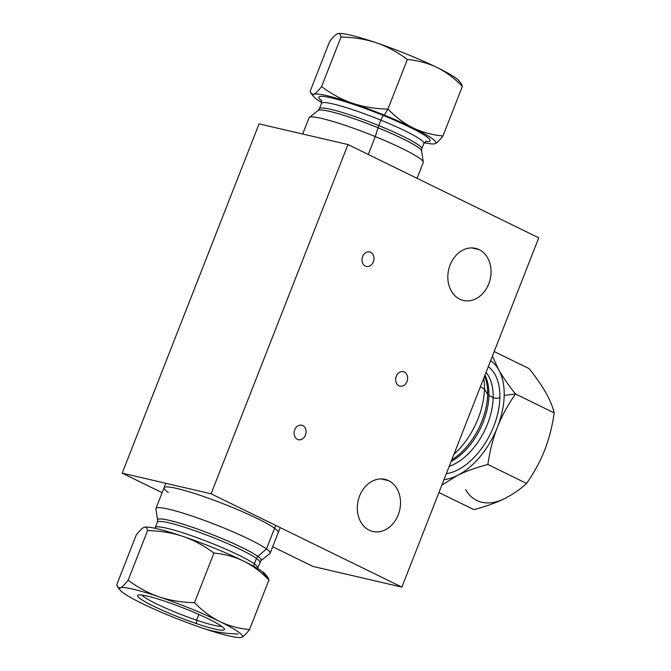 <?xml version="1.0" encoding="UTF-8"?>
<svg xmlns="http://www.w3.org/2000/svg" width="671" height="671" viewBox="0 0 671 671"><rect width="100%" height="100%" fill="white"/><g stroke="black" fill="none" stroke-linecap="round" stroke-linejoin="round"><path stroke-width="1.01" d="M122.197 473.147L162.122 492.673L122.197 473.147L211.088 493.806L401.879 587.1L538.754 237.836L347.964 144.542L211.088 493.806L401.879 587.1L538.754 237.836L347.964 144.542L211.088 493.806L122.197 473.147L259.065 123.883L347.964 144.542L259.065 123.883L122.197 473.147M272.686 546.731L312.988 566.441L401.879 587.1L312.988 566.441L272.686 546.731M404.336 372.011A7.431 5.913 103.1 0 0 396.276 376.263A7.431 5.913 103.1 0 0 398.951 385.766A7.431 5.913 103.1 0 0 407.012 381.514A7.431 5.913 103.1 0 0 404.336 372.011A7.431 5.913 103.1 0 0 403.321 371.65A7.431 5.913 103.1 0 0 396.058 376.901A7.431 5.913 103.1 0 0 398.951 385.766A7.431 5.913 103.1 0 0 399.966 386.127A7.431 5.913 103.1 0 0 407.23 380.876A7.431 5.913 103.1 0 0 404.336 372.011L402.256 371.524M302.78 425.582A7.431 5.913 103.1 0 0 294.728 429.834A7.431 5.913 103.1 0 0 297.396 439.329A7.431 5.913 103.1 0 0 305.456 435.085A7.431 5.913 103.1 0 0 302.78 425.582A7.431 5.913 103.1 0 0 301.774 425.221A7.431 5.913 103.1 0 0 294.502 430.472A7.431 5.913 103.1 0 0 297.396 439.329A7.431 5.913 103.1 0 0 298.41 439.69A7.431 5.913 103.1 0 0 305.674 434.447A7.431 5.913 103.1 0 0 302.78 425.582L300.7 425.095M370.686 252.33A7.431 5.913 103.1 0 0 362.625 256.574A7.431 5.913 103.1 0 0 365.292 266.077A7.431 5.913 103.1 0 0 373.353 261.824A7.431 5.913 103.1 0 0 370.686 252.33A7.431 5.913 103.1 0 0 369.671 251.969A7.431 5.913 103.1 0 0 362.399 257.211A7.431 5.913 103.1 0 0 365.292 266.077A7.431 5.913 103.1 0 0 366.307 266.437A7.431 5.913 103.1 0 0 373.579 261.187A7.431 5.913 103.1 0 0 370.686 252.33L368.605 251.843M459.744 299.157A26.739 21.304 -76.9 0 1 450.124 264.961A26.739 21.304 -76.9 0 1 479.144 249.654A26.739 21.304 -76.9 0 1 488.756 283.85A26.739 21.304 -76.9 0 1 459.744 299.157A26.739 21.304 -76.9 0 1 449.327 267.243A26.739 21.304 -76.9 0 1 475.496 248.354A26.739 21.304 -76.9 0 1 479.144 249.654A26.739 21.304 -76.9 0 1 489.562 281.568A26.739 21.304 -76.9 0 1 463.384 300.449A26.739 21.304 -76.9 0 1 459.744 299.157M369.209 530.157A26.739 21.304 -76.9 0 1 359.597 495.961A26.739 21.304 -76.9 0 1 388.61 480.662A26.739 21.304 -76.9 0 1 398.23 514.858A26.739 21.304 -76.9 0 1 369.209 530.157A26.739 21.304 -76.9 0 1 358.8 498.243A26.739 21.304 -76.9 0 1 384.969 479.362A26.739 21.304 -76.9 0 1 388.61 480.662A26.739 21.304 -76.9 0 1 399.027 512.577A26.739 21.304 -76.9 0 1 372.858 531.457A26.739 21.304 -76.9 0 1 369.209 530.157M395.672 378.872L396.234 376.389L395.672 378.872M479.144 249.654L471.654 247.909M388.61 480.662L381.12 478.918M278.255 532.506A61.329 6.693 -158.6 0 0 241.468 511.268A61.329 6.693 -158.6 0 0 176.859 488.471A61.329 6.693 -158.6 0 0 164.051 487.75A61.329 6.693 -158.6 0 0 168.337 492.455M423.25 162.533A61.329 6.693 -158.6 0 0 375.282 136.59L368.27 154.473L375.282 136.59A61.329 6.693 21.4 0 0 309.046 117.769A61.329 6.693 21.4 0 1 309.314 117.425A61.329 6.693 21.4 0 1 375.282 136.59L378.025 127.75L375.282 136.59A61.329 6.693 -158.6 0 1 423.292 162.088A61.329 6.693 -158.6 0 1 423.25 162.541L417.06 178.327M423.292 162.088L421.556 150.874L421.791 148.836A54.972 5.997 -158.6 0 0 378.788 125.586A54.972 5.997 21.4 0 0 319.421 108.719L318.213 110.371A55.609 6.073 21.4 0 1 378.025 127.75A55.609 6.073 -158.6 0 1 421.556 150.874A55.609 6.073 -158.6 0 0 421.556 150.874A55.609 6.073 -158.6 0 0 378.025 127.75A4.756 0.554 -67.9 0 1 378.788 125.586A4.756 0.554 -67.9 0 0 378.025 127.75A55.609 6.073 21.4 0 0 318.213 110.371A55.609 6.073 21.4 0 1 318.213 110.371L309.314 117.425M321.359 100.096L321.543 103.3L319.421 108.719A54.972 5.997 21.4 0 1 378.788 125.586L380.91 120.168L378.788 125.586A54.972 5.997 -158.6 0 1 421.791 148.836L423.913 143.418A54.972 5.997 -158.6 0 0 380.91 120.168A54.972 5.997 21.4 0 0 321.543 103.3A54.972 5.997 21.4 0 1 321.543 103.3A54.972 5.997 21.4 0 1 380.91 120.168A54.972 5.997 -158.6 0 1 423.913 143.418A54.972 5.997 -158.6 0 0 423.913 143.418L426.228 141.195M383.342 115.487A4.756 0.554 -67.9 0 0 380.91 120.168A4.756 0.554 -67.9 0 1 383.342 115.487A59.727 6.517 -158.6 0 1 425.54 141.48A59.727 6.517 -158.6 0 0 383.342 115.487A59.727 6.517 21.4 0 0 321.669 100.776A59.727 6.517 21.4 0 1 383.342 115.487M434.447 143.837L434.254 143.862A65.968 7.196 -158.6 0 1 424.257 142.738A65.968 7.196 -158.6 0 0 435.135 143.644A65.968 7.196 -158.6 0 0 413.302 127.985A65.968 7.196 -158.6 0 0 384.273 115.127A65.968 7.196 -158.6 0 0 352.619 103.292A65.968 7.196 -158.6 0 0 313.768 94.267A65.968 7.196 -158.6 0 0 321.753 102.571A65.968 7.196 -158.6 0 1 313.659 96.599L311.319 93.739L310.237 91.03L329.671 41.426C333.042 37.064 335.643 34.506 337.479 33.768C335.643 34.506 333.042 37.064 329.671 41.426L310.237 91.03C310.782 93.865 311.956 94.947 313.768 94.267A65.968 7.196 -158.6 0 0 313.659 96.599M434.254 143.862A65.968 7.196 -158.6 0 0 435.135 143.644L434.372 143.846L435.135 143.644C436.972 142.906 439.572 140.348 442.944 135.987C432.032 134.938 422.151 132.271 413.302 127.985C404.479 123.632 396.024 117.333 387.93 109.079L384.273 115.127A65.968 7.196 -158.6 0 0 352.619 103.292A65.968 7.196 -158.6 0 0 313.768 94.267L311.319 93.739M458.972 80.822A65.968 7.196 -158.6 0 0 437.014 67.486C428.165 63.191 418.285 60.524 407.364 59.484C397.316 51.994 386.974 46.433 376.33 42.793A65.968 7.196 21.4 0 1 437.014 67.486A65.968 7.196 -158.6 0 1 458.964 80.814L461.296 83.674L462.386 86.391C454.292 78.138 445.838 71.839 437.014 67.486C428.165 63.191 418.285 60.524 407.364 59.484L387.93 109.079C396.024 117.333 404.479 123.632 413.302 127.985C422.151 132.271 432.032 134.938 442.944 135.987C439.572 140.348 436.972 142.906 435.135 143.644A65.968 7.196 -158.6 0 0 413.302 127.985A65.968 7.196 -158.6 0 0 384.273 115.127L387.93 109.079C375.055 108.803 363.288 106.874 352.619 103.292C341.967 99.652 331.625 94.091 321.577 86.601C318.205 90.971 315.605 93.529 313.768 94.267C315.605 93.529 318.205 90.971 321.577 86.601L341.011 37.006C340.465 34.162 339.291 33.089 337.479 33.768L338.369 33.55A65.968 7.196 -158.6 0 0 338.243 33.567A65.968 7.196 -158.6 0 1 376.33 42.793C365.653 39.212 353.885 37.282 341.011 37.006C340.465 34.162 339.291 33.089 337.479 33.768M462.386 86.391L442.944 135.987L462.386 86.391C454.292 78.138 445.838 71.839 437.014 67.486A65.968 7.196 21.4 0 0 376.33 42.793C365.653 39.212 353.885 37.282 341.011 37.006L321.577 86.601C331.625 94.091 341.967 99.652 352.619 103.292C363.288 106.874 375.055 108.803 387.93 109.079L407.364 59.484C397.316 51.994 386.974 46.433 376.33 42.793A65.968 7.196 -158.6 0 0 338.369 33.55M317.937 110.707A55.626 6.073 21.4 0 1 318.557 110.187A55.626 6.073 21.4 0 1 378.016 127.775A55.626 6.073 21.4 0 1 421.522 151.302M453.906 454.342A61.329 36.469 -63.9 0 0 484.445 388.937L480.327 386.924L484.445 388.937A61.329 36.469 116.1 0 0 483.749 378.201A61.329 36.469 116.1 0 1 484.445 388.937L487.641 394.405L484.445 388.937A61.329 36.469 -63.9 0 1 453.906 454.342M484.613 376.003A55.609 33.072 116.1 0 1 487.641 394.405A55.609 33.072 -63.9 0 1 451.726 459.903A55.609 33.072 -63.9 0 0 487.641 394.405A4.756 2.34 1.3 0 0 488.916 395.462A4.756 2.34 1.3 0 1 487.641 394.405A55.609 33.072 116.1 0 0 484.613 376.003A55.626 33.08 116.1 0 1 487.632 394.389A55.626 33.08 116.1 0 1 451.734 459.895M451.08 461.564A54.972 32.694 -63.9 0 0 488.916 395.462A54.972 32.694 116.1 0 0 484.94 375.156A54.972 32.694 116.1 0 1 488.916 395.462L493.151 397.534L488.916 395.462A54.972 32.694 -63.9 0 1 451.08 461.564M486.022 372.405A54.972 32.694 116.1 0 1 493.151 397.534A54.972 32.694 -63.9 0 1 449.226 466.303A54.972 32.694 -63.9 0 0 493.151 397.534A4.756 2.34 1.3 0 0 499.87 397.576A4.756 2.34 1.3 0 1 493.151 397.534A54.972 32.694 116.1 0 0 486.022 372.405M446.316 473.709A59.727 35.521 -63.9 0 0 499.87 397.576A59.727 35.521 116.1 0 0 488.287 366.609A59.727 35.521 116.1 0 1 499.87 397.576A59.727 35.521 -63.9 0 1 446.316 473.709M443.992 479.656A65.968 39.228 -63.9 0 0 457.287 475.521A65.968 39.228 -63.9 0 0 497.429 427.159A65.968 39.228 -63.9 0 0 504.189 395.429A65.968 39.228 -63.9 0 0 498.721 369.771A65.968 39.228 -63.9 0 0 490.618 360.671A65.968 39.228 -63.9 0 1 498.721 369.771L492.397 356.133L498.721 369.771A65.968 39.228 -63.9 0 1 504.189 395.429L515.496 393.994C508.358 384.969 502.772 376.901 498.721 369.771C502.772 376.901 508.358 384.969 515.496 393.994L554.204 412.917C552.686 406.651 549.935 399.958 545.942 392.862C541.891 385.741 536.305 377.664 529.167 368.647C536.305 377.664 541.891 385.741 545.942 392.862C549.935 399.958 552.686 406.651 554.204 412.917C552.241 426.471 549.054 438.918 544.642 450.249C549.054 438.918 552.241 426.471 554.204 412.917L515.496 393.994L504.189 395.429A65.968 39.228 -63.9 0 1 497.429 427.159C501.891 415.852 507.913 404.798 515.496 393.994C507.913 404.798 501.891 415.852 497.429 427.159C493.017 438.498 489.83 450.937 487.867 464.491C489.83 450.937 493.017 438.498 497.429 427.159A65.968 39.228 -63.9 0 1 457.287 475.521C465.766 471.319 475.957 467.645 487.867 464.491L526.576 483.414C534.158 472.619 540.18 461.556 544.642 450.249C540.18 461.556 534.158 472.619 526.576 483.414C520.293 489.318 512.929 494.384 504.5 498.612C512.929 494.384 520.293 489.318 526.576 483.414L487.867 464.491C475.957 467.645 465.766 471.319 457.287 475.521L441.853 485.099L457.287 475.521A65.968 39.228 -63.9 0 1 443.992 479.656M438.943 492.539L473.911 509.641C485.821 506.488 496.02 502.805 504.5 498.612A65.968 39.228 -63.9 0 1 465.649 489.578A65.968 39.228 -63.9 0 0 504.5 498.612C496.02 502.805 485.821 506.488 473.911 509.641L438.943 492.539M494.2 351.545L529.167 368.647L494.2 351.545M155.89 508.92A61.329 6.693 21.4 0 1 155.932 508.467A61.329 6.693 21.4 0 1 203.917 520.235A61.329 6.693 21.4 0 1 266.462 548.945L275.689 525.393L266.462 548.945A61.329 6.693 -158.6 0 1 270.136 553.231A61.329 6.693 -158.6 0 1 269.859 553.583A61.329 6.693 -158.6 0 0 266.462 548.945L257.882 556.435L266.462 548.945A61.329 6.693 21.4 0 0 202.13 519.58A61.329 6.693 21.4 0 0 155.89 508.912L157.626 520.126A55.609 6.073 21.4 0 1 199.555 529.805A55.609 6.073 21.4 0 1 257.882 556.435A55.609 6.073 -158.6 0 1 260.969 560.629A55.609 6.073 -158.6 0 0 257.882 556.435A55.609 6.073 21.4 0 0 199.555 529.805A55.609 6.073 21.4 0 0 157.626 520.126L157.391 522.164A54.972 5.997 21.4 0 1 200.403 532.707A54.972 5.997 21.4 0 1 256.465 558.448A4.756 4.345 125.6 0 1 257.882 556.435A4.756 4.345 125.6 0 0 256.465 558.448A54.972 5.997 -158.6 0 1 259.761 562.281L259.761 562.281A54.972 5.997 -158.6 0 0 256.465 558.448L254.343 563.866L256.465 558.448A54.972 5.997 21.4 0 0 200.403 532.707A54.972 5.997 21.4 0 0 157.391 522.164L155.269 527.582A54.972 5.997 21.4 0 1 198.281 538.125A54.972 5.997 21.4 0 1 254.343 563.866A54.972 5.997 -158.6 0 1 257.639 567.7A54.972 5.997 -158.6 0 0 254.343 563.866A54.972 5.997 21.4 0 0 198.281 538.125A54.972 5.997 21.4 0 0 155.269 527.582L154.926 528.262M254.074 566.509A4.756 4.345 125.6 0 1 254.343 563.866A4.756 4.345 125.6 0 0 254.074 566.509M144.81 527.154A65.968 7.196 21.4 0 1 144.928 527.138A65.968 7.196 21.4 0 1 182.889 536.381A65.968 7.196 21.4 0 1 243.581 561.073A65.968 7.196 21.4 0 1 262.193 571.507A65.968 7.196 21.4 0 1 265.531 574.41M144.047 527.356C145.85 526.676 147.033 527.75 147.578 530.593C147.033 527.75 145.85 526.676 144.047 527.356C142.21 528.094 139.61 530.652 136.238 535.013C139.61 530.652 142.21 528.094 144.047 527.356L144.928 527.138A65.968 7.196 21.4 0 1 182.889 536.381A65.968 7.196 21.4 0 1 243.581 561.073C252.405 565.427 260.86 571.726 268.945 579.97L262.193 571.507A65.968 7.196 21.4 0 1 265.523 574.401L267.863 577.261L268.945 579.97L249.511 629.574C246.14 633.936 243.539 636.494 241.703 637.232L240.939 637.433L241.703 637.232A65.968 7.196 21.4 0 1 240.814 637.45A65.968 7.196 21.4 0 1 202.852 628.207A65.968 7.196 21.4 0 1 142.168 603.514A65.968 7.196 -158.6 0 1 120.218 590.186L117.886 587.326L120.335 587.855C122.164 587.108 124.772 584.558 128.144 580.189C138.192 587.679 148.534 593.239 159.178 596.88C169.855 600.461 181.623 602.39 194.498 602.667C202.583 610.92 211.046 617.219 219.87 621.572C228.719 625.858 238.599 628.526 249.511 629.574C246.14 633.936 243.539 636.494 241.703 637.232A65.968 7.196 21.4 0 1 202.852 628.207A65.968 7.196 21.4 0 1 142.168 603.514A65.968 7.196 -158.6 0 1 120.335 587.855C122.164 587.108 124.772 584.558 128.144 580.189C138.192 587.679 148.534 593.239 159.178 596.88A65.968 7.196 21.4 0 1 219.87 621.572C228.719 625.858 238.599 628.526 249.511 629.574L268.945 579.97L262.193 571.507A65.968 7.196 21.4 0 0 243.581 561.073C252.405 565.427 260.86 571.726 268.945 579.97M213.932 553.072C224.852 554.112 234.733 556.779 243.581 561.073C234.733 556.779 224.852 554.112 213.932 553.072L194.498 602.667C202.583 610.92 211.046 617.219 219.87 621.572A65.968 7.196 -158.6 0 1 241.703 637.232A65.968 7.196 -158.6 0 0 219.87 621.572A65.968 7.196 21.4 0 0 159.178 596.88C169.855 600.461 181.623 602.39 194.498 602.667L213.932 553.072C203.883 545.59 193.533 540.021 182.889 536.381C193.533 540.021 203.883 545.59 213.932 553.072M147.578 530.593C160.453 530.87 172.221 532.799 182.889 536.381C172.221 532.799 160.453 530.87 147.578 530.593L128.144 580.189L147.578 530.593M117.886 587.326L116.796 584.609L136.238 535.013L116.796 584.609C117.35 587.452 118.524 588.534 120.335 587.855A65.968 7.196 21.4 0 1 159.178 596.88A65.968 7.196 21.4 0 0 120.335 587.855A65.968 7.196 -158.6 0 0 120.218 590.186M238.171 633.994C225.297 633.718 213.521 631.788 202.852 628.207C213.521 631.788 225.297 633.718 238.171 633.994M165.578 601.468A46.651 5.091 21.4 0 1 221.656 626.311A46.651 5.091 21.4 0 1 196.46 623.619A46.651 5.091 21.4 0 1 140.382 598.775A46.651 5.091 21.4 0 1 165.578 601.468A46.651 5.091 21.4 0 1 224.399 628.945A46.651 5.091 21.4 0 1 196.46 623.619L196.553 620.163A43.682 4.764 21.4 0 1 141.875 595.034A43.682 4.764 21.4 0 0 196.553 620.163L198.801 614.435L196.553 620.163L196.46 623.619A46.651 5.091 21.4 0 1 138.05 595.102A46.651 5.091 21.4 0 1 165.578 601.468M221.631 626.295A43.682 4.764 21.4 0 1 196.553 620.163A43.682 4.764 21.4 0 0 221.631 626.295M269.868 553.575L260.969 560.629A55.626 6.073 -158.6 0 0 261.245 560.293A55.626 6.073 -158.6 0 0 257.907 556.41A55.626 6.073 -158.6 0 0 191.034 526.785A55.626 6.073 -158.6 0 0 157.66 519.698A55.626 6.073 -158.6 0 0 157.626 520.117M302.68 134.015L309.046 117.769M165.804 483.279L155.932 508.467M280.184 527.591L270.136 553.231M257.429 568.429L260.969 560.629"/></g></svg>
